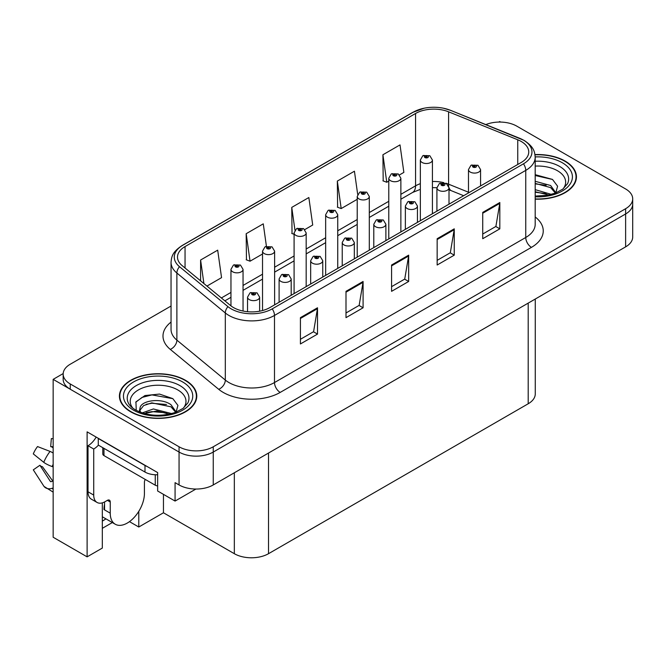 <?xml version="1.0" encoding="UTF-8"?>
<svg xmlns="http://www.w3.org/2000/svg" width="666" height="666" viewBox="0 0 666 666"><rect width="100%" height="100%" fill="white"/><g stroke="black" fill="none" stroke-linecap="round" stroke-linejoin="round"><path stroke-width="1" d="M102.323 502.863L102.323 548.068L87.113 556.851L87.113 431.859L157.642 472.577L157.642 491L175.075 501.065L175.075 482.642L179.062 484.948A24.167 13.953 0 0 0 213.253 484.948L625.624 246.87A24.167 13.953 0 0 0 632.7 236.996L632.7 204.104A24.167 13.953 0 0 1 625.624 213.969A24.167 13.953 0 0 0 632.7 204.104L632.7 198.843A24.167 13.953 0 0 0 625.624 188.969L516.799 126.149A24.167 13.953 0 0 0 485.847 124.584M195.912 489.035L175.075 501.065M500.624 122.069L499.708 121.545L498.792 122.069M171.045 306.027L70.246 364.227A24.167 13.953 0 0 0 63.17 374.092A24.167 13.953 0 0 0 70.246 383.966L179.062 446.786A24.167 13.953 0 0 0 213.253 446.786L213.253 452.056L625.624 213.969L213.253 452.056A24.167 13.953 0 0 1 179.062 452.056A24.167 13.953 0 0 0 213.253 452.056L213.253 484.948M87.113 556.851L53.155 537.246L53.155 379.362L179.062 452.056L70.246 389.227A24.167 13.953 0 0 1 63.17 379.362L63.17 374.092M63.187 373.568L53.155 379.362M535.273 299.026L535.273 393.897A24.167 13.953 180 0 1 528.196 403.771L268.515 553.696A24.167 13.953 180 0 1 234.332 553.696L163.453 512.778L163.453 494.355M163.453 512.778L138.786 527.014L138.786 511.338M129.479 521.644L138.786 527.014M102.323 528.329L112.338 522.552M102.323 521.053A25.783 14.885 120 0 0 105.902 518.839M535.189 199.151A38.678 22.328 0 0 0 576.44 176.865A38.678 22.328 0 0 0 565.118 161.08A38.678 22.328 0 0 0 534.973 154.595M185.448 380.278A38.678 22.328 0 0 0 143.298 375.441A38.678 22.328 0 0 0 119.422 396.07A38.678 22.328 0 0 0 130.752 411.854A38.678 22.328 0 0 0 172.902 416.7A38.678 22.328 0 0 0 196.778 396.07A38.678 22.328 0 0 0 185.448 380.278M119.83 398.118A38.678 22.328 0 0 0 119.697 398.701M521.187 141.442A25.783 14.885 180 0 1 528.737 151.965A25.783 14.885 180 0 1 521.187 162.496L269.938 307.55A25.783 14.885 180 0 1 230.586 305.561L182.159 265.634A25.783 14.885 180 0 1 177.497 257.093A25.783 14.885 180 0 1 185.048 246.57L415.559 113.478A25.783 14.885 180 0 1 448.584 111.813L517.748 139.777A25.783 14.885 180 0 1 521.187 141.442M523.468 140.126A29.004 16.75 0 0 0 519.597 138.253L450.432 110.29A29.004 16.75 0 0 0 443.464 108.217A29.004 16.75 0 0 0 424.125 108.217A29.004 16.75 0 0 0 413.286 112.163L182.767 245.255A29.004 16.75 0 0 0 179.52 266.7L227.947 306.635A29.004 16.75 0 0 0 272.219 308.866L523.468 163.811A29.004 16.75 0 0 0 523.468 140.126M300.416 317.649L300.416 343.964L317.507 334.099L317.507 307.784L300.416 317.649M300.416 339.294L313.586 331.693L317.441 308.658A6.444 3.721 -120 0 0 317.507 307.784M313.47 331.76L317.507 334.099M345.995 291.333L345.995 317.649L363.087 307.784L363.087 281.468L345.995 291.333M345.995 312.978L359.157 305.378L363.02 282.342A6.444 3.721 -120 0 0 363.087 281.468M359.049 305.453L363.087 307.784M482.733 212.396L482.733 238.711L499.825 228.838L499.825 202.522L482.733 212.396M482.733 234.041L495.895 226.44L499.758 203.396A6.444 3.721 -120 0 0 499.825 202.522M495.779 226.507L499.825 228.838M437.154 238.711L437.154 265.018L454.245 255.153L454.245 228.838L437.154 238.711M437.154 260.356L450.316 252.755L454.179 229.712A6.444 3.721 -120 0 0 454.245 228.838M450.199 252.822L454.245 255.153M391.575 265.018L391.575 291.333L408.666 281.468L408.666 255.153L391.575 265.018M391.575 286.671L404.737 279.071L408.599 256.027A6.444 3.721 -120 0 0 408.666 255.153M404.62 279.137L408.666 281.468M213.253 446.786L625.624 208.708A24.167 13.953 0 0 0 632.7 198.843M206.951 286.08L221.553 277.647L217.69 250.158L200.599 260.023L200.599 280.844M357.684 194.414L354.429 171.212L337.337 181.077L337.612 207.234M399.508 174.908L403.862 172.394L400.008 144.897L382.917 154.762L383.191 180.919M266.417 246.262L263.27 223.843L246.179 233.708L246.453 259.865M304.82 229.579L312.712 225.016L308.849 197.527L291.758 207.392L292.033 233.55M294.089 234.315L291.758 233.45M291.758 207.392L294.955 230.178M337.337 181.077L341.192 208.575L357.217 199.325M341.192 208.575L337.337 207.134M382.917 154.762L386.771 182.259L388.778 181.102M386.771 182.259L382.917 180.819M246.179 233.708L250.041 261.205L262.529 253.996M250.041 261.205L246.179 259.757M200.599 260.023L203.904 283.566M196.503 398.701A38.678 22.328 0 0 0 196.37 398.118M576.173 179.504A38.678 22.328 0 0 0 576.04 178.921M243.048 311.047L243.048 269.355A6.044 3.488 180 0 1 239.319 272.585A6.044 3.488 180 0 1 232.734 271.828A6.044 3.488 180 0 1 230.96 269.355L233.375 265.168A4.029 2.423 57.8 0 1 235.523 265.284A2.015 1.165 0 0 0 235.581 266.891A2.015 1.165 0 0 0 238.428 266.891A2.015 1.165 0 0 0 238.428 265.251A2.015 1.165 0 0 0 235.647 265.21L236.463 265.726A0.808 0.466 180 0 1 237.312 266.5A0.808 0.466 180 0 1 236.438 266.4L235.523 265.284M236.463 266.417L236.463 265.726M235.647 265.21A4.029 2.223 -117.9 0 0 233.766 264.943A4.029 2.223 -117.9 0 0 233.583 265.051M236.438 266.4A0.808 0.466 180 0 1 236.413 265.759M259.632 311.189L259.632 297.153A6.044 3.488 180 0 1 255.902 300.374A6.044 3.488 180 0 1 249.317 299.617A6.044 3.488 180 0 1 247.544 297.153L249.95 292.957A4.029 2.423 57.8 0 1 252.098 293.082A2.015 1.165 0 0 0 252.164 294.688A2.015 1.165 0 0 0 255.011 294.688A2.015 1.165 0 0 0 255.011 293.04A2.015 1.165 0 0 0 252.223 293.007L253.038 293.523A0.808 0.466 180 0 1 253.896 294.297A0.808 0.466 180 0 1 252.988 293.548L252.098 293.082M253.038 294.205L253.038 293.523M252.223 293.007A4.029 2.223 -117.9 0 0 250.341 292.732A4.029 2.223 -117.9 0 0 250.166 292.849M252.988 294.181L252.988 293.548M274.617 304.853L274.617 251.14A6.044 3.488 180 0 1 270.879 254.362A6.044 3.488 180 0 1 264.294 253.604A6.044 3.488 180 0 1 262.529 251.14L264.935 246.944A4.029 2.423 57.8 0 1 267.083 247.061A2.015 1.165 0 0 0 267.149 248.668A2.015 1.165 0 0 0 269.996 248.668A2.015 1.165 0 0 0 269.996 247.028A2.015 1.165 0 0 0 267.208 246.986L268.023 247.502A0.808 0.466 180 0 1 268.881 248.276A0.808 0.466 180 0 1 267.998 248.177L267.083 247.061M268.023 248.193L268.023 247.502M267.208 246.986A4.029 2.223 -117.9 0 0 265.326 246.72A4.029 2.223 -117.9 0 0 265.151 246.836M267.998 248.177A0.808 0.466 180 0 1 267.973 247.536M306.177 286.63L306.177 232.917A6.044 3.488 180 0 1 302.447 236.139A6.044 3.488 180 0 1 295.862 235.381A6.044 3.488 180 0 1 294.089 232.917L296.503 228.721A4.029 2.423 57.8 0 1 298.651 228.838A2.015 1.165 0 0 0 298.709 230.444A2.015 1.165 0 0 0 301.556 230.444A2.015 1.165 0 0 0 301.556 228.804A2.015 1.165 0 0 0 298.776 228.763L299.592 229.279A0.808 0.466 180 0 1 300.441 230.053A0.808 0.466 180 0 1 299.542 229.312L298.651 228.838M299.592 229.97L299.592 229.279M298.776 228.763A4.029 2.223 -117.9 0 0 296.886 228.496A4.029 2.223 -117.9 0 0 296.711 228.613M299.542 229.936L299.542 229.312M337.737 268.406L337.737 214.693A6.044 3.488 180 0 1 334.007 217.915A6.044 3.488 180 0 1 327.422 217.158A6.044 3.488 180 0 1 325.657 214.693L328.063 210.498A4.029 2.423 57.8 0 1 330.211 210.614A2.015 1.165 0 0 0 330.269 212.221A2.015 1.165 0 0 0 333.125 212.221A2.015 1.165 0 0 0 333.125 210.581A2.015 1.165 0 0 0 330.336 210.548L331.152 211.055A0.808 0.466 180 0 1 332.001 211.83A0.808 0.466 180 0 1 331.102 211.089L330.211 210.614M331.152 211.746L331.152 211.055M330.336 210.548A4.029 2.223 -117.9 0 0 328.455 210.273A4.029 2.223 -117.9 0 0 328.271 210.389M331.102 211.713L331.102 211.089M291.192 295.279L291.192 278.929A6.044 3.488 180 0 1 287.462 282.151A6.044 3.488 180 0 1 280.877 281.402A6.044 3.488 180 0 1 279.104 278.929L281.518 274.733A4.029 2.423 57.8 0 1 283.666 274.858A2.015 1.165 0 0 0 283.724 276.465A2.015 1.165 0 0 0 286.571 276.465A2.015 1.165 0 0 0 286.571 274.817A2.015 1.165 0 0 0 283.791 274.783L284.607 275.299A0.808 0.466 180 0 1 285.456 276.074A0.808 0.466 180 0 1 284.582 275.974L284.607 275.299M283.791 274.783A4.029 2.223 -117.9 0 0 281.901 274.509A4.029 2.223 -117.9 0 0 281.726 274.625M284.557 275.957L283.666 274.858M284.582 275.974A0.808 0.466 180 0 1 284.557 275.324M322.752 277.056L322.752 260.706A6.044 3.488 180 0 1 319.022 263.927A6.044 3.488 180 0 1 312.437 263.178A6.044 3.488 180 0 1 310.672 260.706L313.078 256.51A4.029 2.423 57.8 0 1 315.226 256.635A2.015 1.165 0 0 0 315.284 258.241A2.015 1.165 0 0 0 318.14 258.241A2.015 1.165 0 0 0 318.14 256.593A2.015 1.165 0 0 0 315.351 256.56L316.167 257.076A0.808 0.466 180 0 1 317.024 257.85A0.808 0.466 180 0 1 316.117 257.101L315.226 256.635M316.167 257.759L316.167 257.076M315.351 256.56A4.029 2.223 -117.9 0 0 313.47 256.293A4.029 2.223 -117.9 0 0 313.286 256.402M316.117 257.734L316.117 257.101M354.32 258.833L354.32 242.482A6.044 3.488 180 0 1 350.591 245.712A6.044 3.488 180 0 1 344.006 244.955A6.044 3.488 180 0 1 342.232 242.482L344.647 238.295A4.029 2.423 57.8 0 1 346.795 238.411A2.015 1.165 0 0 0 346.853 240.018A2.015 1.165 0 0 0 349.7 240.018A2.015 1.165 0 0 0 349.7 238.37A2.015 1.165 0 0 0 346.911 238.336L347.735 238.853A0.808 0.466 180 0 1 348.584 239.627A0.808 0.466 180 0 1 347.702 239.527L346.795 238.411M347.735 239.535L347.735 238.853M346.911 238.336A4.029 2.223 -117.9 0 0 345.03 238.07A4.029 2.223 -117.9 0 0 344.855 238.178M347.702 239.527A0.808 0.466 180 0 1 347.685 238.878M385.88 240.609L385.88 224.259A6.044 3.488 180 0 1 382.151 227.489A6.044 3.488 180 0 1 375.566 226.731A6.044 3.488 180 0 1 373.793 224.259L376.207 220.071A4.029 2.423 57.8 0 1 378.355 220.188A2.015 1.165 0 0 0 378.413 221.795A2.015 1.165 0 0 0 381.26 221.795A2.015 1.165 0 0 0 381.26 220.155A2.015 1.165 0 0 0 378.479 220.113L379.295 220.629A0.808 0.466 180 0 1 380.144 221.403A0.808 0.466 180 0 1 379.27 221.303L379.295 220.629M378.479 220.113A4.029 2.223 -117.9 0 0 376.598 219.847A4.029 2.223 -117.9 0 0 376.415 219.955M379.245 221.287L378.355 220.188M379.27 221.303A0.808 0.466 180 0 1 379.245 220.662M110.24 501.989L107.392 500.341A4.029 2.323 -60 0 1 109.407 500.141A4.029 2.323 -60 0 1 110.24 501.989L110.24 513.17A24.167 13.953 120 0 0 115.251 524.234A24.167 13.953 120 0 0 127.331 523.035A24.167 13.953 120 0 0 144.422 493.431L144.422 482.251A4.029 2.323 -60 0 1 145.263 479.445M104.545 509.224L103.979 509.548L104.545 509.881L104.545 501.973M103.979 509.548A24.167 13.953 -60 0 1 104.545 504.17M53.155 481.043A8.866 7.043 -37.9 0 0 52.156 481.327L51.149 481.66A0.808 0.641 142.1 0 1 50.383 481.451L39.918 465.259A11.056 6.385 120 0 0 42.441 466.716L52.83 481.127M53.155 448.01A11.056 6.385 120 0 0 50.683 446.62L53.155 446.744M39.918 465.259L33.3 469.846L43.765 486.038A8.866 7.043 -37.9 0 0 44.048 486.438A8.866 7.043 -37.9 0 0 52.156 488.286L53.155 487.953M53.155 453.055A8.866 1.657 37.7 0 0 50.067 451.415L37.537 446.561A18.531 10.698 120 0 0 33.3 453.904L43.765 462.329A8.866 1.657 -157.7 0 0 52.156 466.566L53.155 466.924M53.155 438.686L51.34 438.594L50.683 446.62M107.392 500.341L105.111 501.656A16.117 9.307 -60 0 1 97.061 502.455L91.359 499.167A16.117 9.307 -60 0 1 88.02 491.791L88.02 445.737A16.117 9.307 120 0 0 96.162 437.087M98.41 445.154A16.117 9.307 -60 0 1 93.723 449.026L88.02 445.737M97.061 502.455A16.117 9.307 -60 0 1 93.723 495.079L93.723 449.026M147.136 466.508A16.117 9.307 180 0 1 144.997 465.476L98.277 438.503A16.117 9.307 0 0 0 98.46 438.411M144.997 465.476L144.997 472.052A16.117 9.307 0 0 0 157.642 474.75M98.277 438.503L98.277 445.079L144.997 472.052M535.189 166.1A27.88 16.101 180 0 1 557.484 170.746A27.88 16.101 180 0 1 562.986 189.002M555.619 193.548L557.592 186.197L552.48 179.412L535.189 174.675M535.006 154.828A38.27 22.095 180 0 1 564.826 161.247A38.27 22.095 180 0 1 576.04 176.865A38.27 22.095 180 0 1 535.189 198.918M535.189 189.652L551.381 194.389M535.189 191.75L549 194.963M535.189 181.302L550.649 185.514L555.902 192.899M535.189 183.391L550.649 187.604L555.394 193.098M535.189 175.508L552.572 179.479M535.189 183.866L546.145 185.306M535.189 192.216L546.162 193.664M132.884 408.2A27.88 16.101 180 0 1 142.058 388.161A27.88 16.101 180 0 1 177.814 389.951A27.88 16.101 180 0 1 183.316 408.2M175.949 412.754L177.922 405.403L172.81 398.618L159.499 394.072L144.955 395.546L135.939 401.873L136.222 409.973M185.165 380.444A38.27 22.095 180 0 1 196.37 396.07A38.27 22.095 180 0 1 172.744 416.483A38.27 22.095 180 0 1 131.036 411.696A38.27 22.095 180 0 1 119.83 396.07A38.27 22.095 180 0 1 143.456 375.657A38.27 22.095 180 0 1 185.165 380.444M142.199 412.912L153.388 408.957L171.711 413.594M144.297 413.544L156.86 410.964L169.331 414.169M139.219 411.796L140.085 407.684A18.215 10.514 0 0 0 139.885 409.224A18.215 10.514 0 0 0 140.734 412.396M140.085 407.684C141.4 400.433 161.314 397.552 170.979 404.72L176.232 412.096M139.968 410.239L143.623 405.586L151.815 402.863L170.979 406.809L175.724 412.296M102.797 447.685L102.797 453.962A4.029 2.323 0 0 0 103.979 455.602L155.253 485.206A4.029 2.323 0 0 0 157.642 485.872M135.731 402.247L142.041 397.411L151.948 394.905L172.902 398.676M146.137 404.312L151.948 403.255L166.475 404.503M146.162 412.662L151.948 411.613L166.492 412.862M369.305 250.183L369.305 196.47A6.044 3.488 180 0 1 365.576 199.692A6.044 3.488 180 0 1 358.991 198.934A6.044 3.488 180 0 1 357.217 196.47L359.623 192.274A4.029 2.423 57.8 0 1 361.771 192.391A2.015 1.165 0 0 0 361.838 193.997A2.015 1.165 0 0 0 364.685 193.997A2.015 1.165 0 0 0 364.685 192.357A2.015 1.165 0 0 0 361.896 192.324L362.712 192.832A0.808 0.466 180 0 1 363.569 193.606A0.808 0.466 180 0 1 362.662 192.865L361.771 192.391M362.712 193.523L362.712 192.832M361.896 192.324A4.029 2.223 -117.9 0 0 360.015 192.049A4.029 2.223 -117.9 0 0 359.84 192.166M362.662 193.49L362.662 192.865M400.865 231.959L400.865 178.247A6.044 3.488 180 0 1 397.136 181.468A6.044 3.488 180 0 1 390.551 180.711A6.044 3.488 180 0 1 388.778 178.247L391.192 174.051A4.029 2.423 57.8 0 1 393.34 174.167A2.015 1.165 0 0 0 393.398 175.774A2.015 1.165 0 0 0 396.245 175.774A2.015 1.165 0 0 0 396.245 174.134A2.015 1.165 0 0 0 393.464 174.101L394.28 174.617A0.808 0.466 180 0 1 395.129 175.383A0.808 0.466 180 0 1 394.255 175.283L394.28 174.617M393.464 174.101A4.029 2.223 -117.9 0 0 391.575 173.826A4.029 2.223 -117.9 0 0 391.4 173.943M394.23 175.266L393.34 174.167M394.255 175.283A0.808 0.466 180 0 1 394.23 174.642M432.425 213.736L432.425 160.023A6.044 3.488 180 0 1 428.696 163.245A6.044 3.488 180 0 1 422.111 162.487A6.044 3.488 180 0 1 420.346 160.023L422.752 155.827A4.029 2.423 57.8 0 1 424.9 155.944A2.015 1.165 0 0 0 424.958 157.559A2.015 1.165 0 0 0 427.813 157.559A2.015 1.165 0 0 0 427.813 155.911A2.015 1.165 0 0 0 425.025 155.877L425.84 156.393A0.808 0.466 180 0 1 426.698 157.159A0.808 0.466 180 0 1 425.79 156.418L424.9 155.944M425.84 157.076L425.84 156.393M425.025 155.877A4.029 2.223 -117.9 0 0 423.143 155.603A4.029 2.223 -117.9 0 0 422.96 155.719M425.79 157.051L425.79 156.418M417.44 222.386L417.44 206.044A6.044 3.488 180 0 1 413.711 209.266A6.044 3.488 180 0 1 407.126 208.508A6.044 3.488 180 0 1 405.361 206.044L407.767 201.848A4.029 2.423 57.8 0 1 409.915 201.964A2.015 1.165 0 0 0 409.981 203.571A2.015 1.165 0 0 0 412.828 203.571A2.015 1.165 0 0 0 412.828 201.931A2.015 1.165 0 0 0 410.04 201.89L410.855 202.406A0.808 0.466 180 0 1 411.713 203.18A0.808 0.466 180 0 1 410.83 203.08L410.855 202.406M410.04 201.89A4.029 2.223 -117.9 0 0 408.158 201.623A4.029 2.223 -117.9 0 0 407.983 201.74M410.805 203.063L409.915 201.964M410.83 203.08A0.808 0.466 180 0 1 410.805 202.439M449.009 204.162L449.009 187.82A6.044 3.488 180 0 1 445.279 191.042A6.044 3.488 180 0 1 438.694 190.285A6.044 3.488 180 0 1 436.921 187.82L439.335 183.625A4.029 2.423 57.8 0 1 441.483 183.741A2.015 1.165 0 0 0 441.541 185.348A2.015 1.165 0 0 0 444.388 185.348A2.015 1.165 0 0 0 444.388 183.708A2.015 1.165 0 0 0 441.608 183.666L442.424 184.182A0.808 0.466 180 0 1 443.273 184.957A0.808 0.466 180 0 1 442.399 184.857L441.483 183.741M442.424 184.873L442.424 184.182M441.608 183.666A4.029 2.223 -117.9 0 0 439.718 183.4A4.029 2.223 -117.9 0 0 439.543 183.516M442.399 184.857A0.808 0.466 180 0 1 442.374 184.216M480.569 185.947L480.569 169.597A6.044 3.488 180 0 1 476.839 172.819A6.044 3.488 180 0 1 470.254 172.061A6.044 3.488 180 0 1 468.481 169.597L470.895 165.401A4.029 2.423 57.8 0 1 473.043 165.518A2.015 1.165 0 0 0 473.101 167.124A2.015 1.165 0 0 0 475.949 167.124A2.015 1.165 0 0 0 475.949 165.484A2.015 1.165 0 0 0 473.168 165.451L473.984 165.959A0.808 0.466 180 0 1 474.833 166.733A0.808 0.466 180 0 1 473.959 166.633L473.043 165.518M473.984 166.65L473.984 165.959M473.168 165.451A4.029 2.223 -117.9 0 0 471.287 165.176A4.029 2.223 -117.9 0 0 471.103 165.293M473.959 166.633A0.808 0.466 180 0 1 473.934 165.992M625.624 246.87L625.624 208.708M179.062 484.948L179.062 446.786M268.515 553.696L268.515 453.038M528.196 403.771L528.196 303.113M234.332 553.696L234.332 472.777M535.189 216.958A40.285 23.26 180 0 1 531.443 247.361L280.195 392.416A8.059 4.654 60 0 1 274.492 382.55L525.749 237.487A32.226 18.606 0 0 0 535.189 224.334L535.189 157.234A32.226 18.606 180 0 1 525.749 170.388A8.059 4.654 -120 0 0 523.468 163.811M280.195 392.416A40.285 23.26 180 0 1 223.218 392.416A40.285 23.26 180 0 1 218.706 389.31L170.28 349.384A40.285 23.26 180 0 1 171.045 322.086M228.921 382.55A32.226 18.606 0 0 0 274.492 382.55L274.492 315.443A32.226 18.606 180 0 1 225.308 312.962L176.881 273.027A32.226 18.606 180 0 1 171.045 262.354L171.045 329.462A32.226 18.606 0 0 0 176.881 340.135L225.308 380.061A32.226 18.606 0 0 0 228.921 382.55M520.096 138.461A8.059 3.771 112 0 0 519.838 138.328A8.059 3.771 112 0 0 519.597 138.253M424.125 108.217L412.67 112.421A8.059 4.654 60 0 1 413.286 112.163M182.767 245.255A8.059 4.654 -120 0 0 182.159 245.513C172.269 252.031 171.528 256.76 171.045 262.354M179.52 266.7A8.059 5.386 129.5 0 0 176.881 273.027L176.881 340.135A8.059 5.386 -50.5 0 1 170.28 349.384M450.907 110.481A8.059 3.771 112 0 0 450.674 110.365A8.059 3.771 112 0 0 450.432 110.29M227.947 306.635A8.059 5.386 129.5 0 0 225.308 312.962L225.308 380.061A8.059 5.386 -50.5 0 1 218.706 389.31M272.219 308.866A8.059 4.654 60 0 1 274.492 315.443L525.749 170.388L525.749 237.487A8.059 4.654 60 0 0 531.443 247.361M70.246 383.966L70.246 389.227M185.048 246.57L185.048 268.015M517.748 139.777L517.748 164.477M448.584 111.813L448.584 184.182A25.783 14.885 0 0 0 445.787 183.2M468.481 192.224L448.584 184.182A14.502 6.793 -68 0 0 448.718 186.189M443.947 182.692A25.783 14.885 0 0 0 432.425 181.51M420.346 183.674A25.783 14.885 0 0 0 415.559 185.847L400.865 194.33M415.559 113.478L415.559 185.847A14.502 8.375 60 0 1 412.562 192.482L400.865 199.234M388.778 201.307L369.305 212.554M357.217 219.53L337.737 230.777M325.657 237.754L306.177 249.001M294.089 255.977L274.617 267.224M262.529 274.201L243.048 285.448M230.96 292.424L221.37 297.96M463.669 195.704L451.465 190.767A14.502 6.793 -68 0 1 449.001 187.537M391.575 265.859L408.599 256.027M437.154 239.544L454.179 229.712M482.733 213.228L499.758 203.396M345.995 292.174L363.02 282.342M300.416 318.481L317.441 308.658M110.24 513.17L104.545 509.881M50.067 451.415A27.564 15.909 120 0 0 43.765 462.329M52.156 488.286A25.258 14.577 120 0 0 53.155 489.385M53.155 464.319A25.258 14.577 120 0 0 52.156 466.566M93.723 495.079L88.02 491.791M535.189 161.247A30.869 17.824 180 0 1 559.598 166.408A30.869 17.824 180 0 1 567.549 183.708L562.737 189.186L555.386 193.098L547.277 195.304L535.189 196.07M535.181 156.918A34.649 20.005 180 0 1 562.262 162.72A34.649 20.005 180 0 1 569.264 185.206A34.649 20.005 180 0 1 535.189 196.82M128.322 402.913A30.869 17.824 180 0 1 142.591 382.792A30.869 17.824 180 0 1 179.928 385.606A30.869 17.824 180 0 1 187.879 402.913L183.075 408.383L175.724 412.296C161.197 416.924 147.827 416.158 135.614 410.015C131.76 407.65 129.329 405.278 128.322 402.913M182.601 381.926A34.649 20.005 180 0 1 182.601 410.214A34.649 20.005 180 0 1 133.6 410.214A34.649 20.005 180 0 1 133.6 381.926A34.649 20.005 180 0 1 182.601 381.926M155.253 485.206L155.253 474.758M103.979 455.602L103.979 448.368M535.189 157.234C534.648 151.69 534.199 147.128 524.075 140.384L450.674 110.365L443.464 108.217M412.67 112.421L182.159 245.513M451.465 190.767L449.009 189.877M436.921 187.704L432.425 187.637M420.346 189.352L412.562 192.482M388.778 206.219L369.305 217.457M357.217 224.442L337.737 235.681M325.657 242.657L306.177 253.904M294.089 260.881L274.617 272.128M262.529 279.104L243.048 290.351M230.96 297.327L224.867 300.849M243.048 269.355L240.443 265.051L233.766 264.943M230.96 305.869L230.96 269.355M259.632 297.153L257.026 292.84L250.341 292.732M247.544 311.713L247.544 297.153M274.617 251.14L272.011 246.828L265.326 246.72M262.529 310.539L262.529 251.14M306.177 232.917L303.571 228.605L296.886 228.496M294.089 293.606L294.089 232.917M337.737 214.693L335.131 210.381L328.455 210.273M325.657 275.383L325.657 214.693M291.192 278.929L288.586 274.617L281.901 274.509M279.104 302.256L279.104 278.929M322.752 260.706L320.155 256.393L313.47 256.293M310.672 284.032L310.672 260.706M354.32 242.482L351.715 238.17L345.03 238.07M342.232 265.809L342.232 242.482M385.88 224.259L383.275 219.955L376.598 219.847M373.793 247.585L373.793 224.259M115.251 524.234L102.323 516.774M53.155 492.132L44.048 486.438M576.04 176.865L576.04 180.086M196.37 396.07L196.37 399.284M119.83 396.07L119.83 399.284M369.305 196.47L366.7 192.158L360.015 192.049M357.217 257.159L357.217 196.47M400.865 178.247L398.26 173.934L391.575 173.826M388.778 238.936L388.778 178.247M432.425 160.023L429.828 155.711L423.143 155.603M420.346 220.712L420.346 160.023M417.44 206.044L414.843 201.731L408.158 201.623M405.361 229.37L405.361 206.044M449.009 187.82L446.403 183.508L439.718 183.4M436.921 211.147L436.921 187.82M480.569 169.597L477.963 165.285L471.287 165.176M468.481 192.924L468.481 169.597"/></g></svg>

